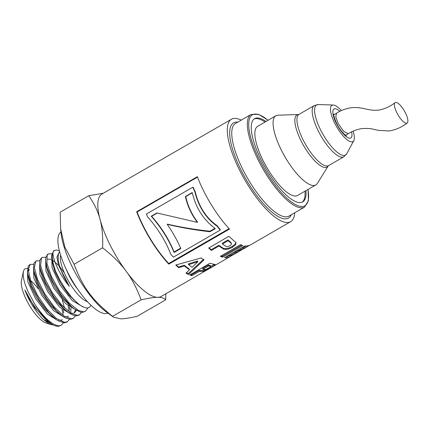 <?xml version="1.0" encoding="UTF-8"?>
<svg xmlns="http://www.w3.org/2000/svg" width="429" height="429" viewBox="0 0 429 429"><rect width="100%" height="100%" fill="white"/><g stroke="black" fill="none" stroke-linecap="round" stroke-linejoin="round"><path stroke-width="0.64" d="M63.358 322.801L61.299 325.246L59.17 325.842C52.435 325.257 44.444 318.275 35.21 304.896A34.138 10.832 60 0 0 52.172 324.356C54.521 325.745 56.564 326.41 58.296 326.351L61.304 325.252M69.428 319.294L67.374 321.739L64.672 322.335L56.435 318.522L46.6 308.633L37.361 295.055L30.765 281.027L28.25 269.895L30.186 264.371L33.628 264.328M63.299 310.365L63.803 312.972M63.197 315.524L62.076 309.373M30.191 264.377L28.26 265.921L27.483 271.922L27.703 273.541L31.66 285.966L39.318 300.225L48.992 312.923L56.237 319.519L58.537 321.021L64.371 322.839L66.597 322.195M75.499 315.787L73.445 318.232L71.316 318.833L63.782 315.937L54.043 306.773L44.589 293.522L37.527 279.349L34.395 267.637L35.822 261.181L36.261 260.864L39.699 260.821M68.624 303.888L68.865 304.762M69.375 306.858L69.873 309.454M69.273 312.017L68.147 305.866M36.17 260.923L33.988 263.095L33.553 268.415L34.057 271.514L38.594 284.384L46.648 298.632L56.44 310.859L62.302 316.007L65.793 318.141L70.442 319.332L72.705 318.667M81.569 312.28L79.521 314.73L77.386 315.32L71.096 313.229L61.486 304.831L51.866 291.967L44.364 277.719L40.632 265.481L41.431 258.178L42.332 257.362L45.774 257.309M73.579 300.016L73.295 299.072M42.332 257.362L41.463 257.867L39.795 260.392L39.624 264.897L40.503 269.573L45.597 282.834L54.011 297.002L63.873 308.703L68.361 312.489L72.994 315.133L76.512 315.824L78.748 315.176M87.966 307.883L85.376 311.341L83.457 311.813L78.362 310.398L68.935 302.799L59.181 290.39L51.276 276.126L46.954 263.422L47.126 255.298L48.407 253.855L51.845 253.802M48.407 253.855L47.533 254.359L45.689 257.808L45.694 261.374L47.029 267.712L52.665 281.295L61.401 295.324L71.294 306.44L74.421 308.971L80.143 311.99L82.582 312.317L85.462 311.293M58.95 252.638L56.944 256.955L58.403 264.993L69.359 286.4A29.917 9.492 -120 0 1 58.151 257.073L58.5 253.652L59.652 251.834M51.705 257.116L52.102 267.75L60.039 284.92L72.126 300.461L83.049 306.939M53.689 250.804L51.673 255.346L51.764 257.856L52.156 261.615L54.874 271.595L60.902 283.676L68.989 295.104L78.571 304.038M73.901 313.025L75.536 310.221M45.63 260.623L45.983 271.101L53.743 288.068L65.675 303.593L76.625 310.419M74.458 312.773L76.437 310.398M64.361 272.924L59.974 267.036M58.521 265.363L52.563 260.108M50.96 259.277L47.646 259.17M45.694 261.374L46.085 265.127L48.804 275.112L54.832 287.194L62.918 298.616L71.364 306.762L74.421 308.971M39.559 264.13L39.913 274.608L47.673 291.575L59.599 307.1L70.554 313.926M64.784 316.591L66.57 316.768L68.463 316.243M70.678 312.972L71.037 308.06M70.876 306.403L70.828 306.022M39.924 266.956L40.015 268.651L42.739 278.636L48.772 290.717L56.859 302.134L65.305 310.28L68.361 312.489M70.86 313.084L72.64 313.261M33.489 267.642L33.843 278.121L41.602 295.082L53.528 310.612L64.479 317.439M58.714 320.098L60.5 320.281L62.387 319.75M64.506 307.968L62.366 300.059M33.848 270.468L33.939 272.168L36.674 282.159L42.707 294.24L50.799 305.657L59.24 313.792L62.302 316.007M27.413 271.149L27.767 281.628L35.532 298.589L47.458 314.119L58.408 320.946M28.266 270.361L29.429 269.691L28.309 270.983M27.778 273.975L27.869 275.675L30.604 285.671L36.642 297.758L44.734 309.17L53.175 317.304L56.237 319.519M266.028 121.466A48.064 15.251 60 0 0 254.612 118.667A48.064 15.251 60 0 0 263.331 164.135A48.064 15.251 60 0 0 299.93 202.601A48.064 15.251 60 0 0 302.692 201.909A48.064 15.251 60 0 0 305.968 190.615M241.232 120.131A59.154 18.769 60 0 0 231.451 119.235A59.154 18.769 60 0 0 242.192 175.193A59.154 18.769 60 0 0 287.232 222.533A59.154 18.769 60 0 0 290.626 221.68A59.154 18.769 60 0 0 294.734 212.763M302.166 202.166A48.064 15.251 60 0 0 304.96 191.2M265.015 122.05A48.064 15.251 60 0 0 254.124 118.989M246.364 246.112L242.723 247.217L238.24 249.812L238.68 250.675L234.835 251.78L229.333 254.96L229.772 255.829L233.006 254.965L238.513 251.78L235.274 252.649L229.772 255.829M229.719 255.727L225.756 256.933M230.271 255.802L230.545 256.258L229.595 256.933L226.174 257.802L224.49 257.663L244.702 245.967L246.418 246.112L249.839 245.243L290.626 221.68M231.95 255.448L230.545 256.258M234.835 251.78L235.274 252.649M242.723 247.217L243.163 248.085L238.68 250.675L239.103 251.394L238.513 251.78M241.296 250.128L239.103 251.394M238.68 250.675L241.924 249.812L246.412 247.222L243.163 248.085M246.895 246.096L247.233 246.654L246.412 247.222M248.943 245.667L247.233 246.654M205.137 269.584L202.547 270.586L199.094 270.426L191.468 274.833L190.497 274.56M214.216 264.361L210.929 266.436M210.248 266.055L210.43 265.54L208.263 265.117L202.526 268.436L202.917 269.299L205.829 269.471L210.693 266.924L210.859 266.409L208.65 265.98L202.917 269.299M191.468 274.833L191.86 275.697L189.725 275.005L209.937 263.304L215.219 264.554M199.094 270.426L199.485 271.284L191.86 275.697M202.547 270.586L202.992 271.455L199.485 271.284M215.176 264.505L214.382 265.449L210.896 267.594L202.992 271.455M210.693 266.924L210.43 265.54M208.263 265.117L208.65 265.98M192.305 192.803L185.768 196.579C187.72 205.641 191.629 214.125 197.501 222.029L197.351 222.372C191.382 214.328 187.393 205.706 185.376 196.509L192.246 192.541C195.844 207.936 203.534 219.975 215.326 228.646L209.963 231.746C195.367 230.105 181.113 227.627 167.208 224.313C172.758 232.352 177.306 240.438 180.84 248.568L174.045 252.493C168.817 239.672 161.218 227.579 151.244 216.221L156.901 212.961L197.351 222.372M157.25 213.052L151.635 216.291C161.502 227.424 168.972 239.312 174.056 251.957L174.045 252.493M180.657 248.144L174.056 251.957M214.924 228.351L209.974 231.21C195.468 229.687 181.301 227.332 167.476 224.158L167.208 224.313M185.768 196.579L185.376 196.509M151.635 216.291L151.244 216.221M209.974 231.21L209.963 231.746M235.929 242.364L235.435 243.822L232.18 246.487L228.662 248.08L225.665 248.638L223.434 248.375L218.817 245.265L211.197 249.689L209.046 247.812M230.952 242.46L231.413 243.634L230.952 242.46L227.981 239.95L222.249 243.275L222.442 244.021L226.265 246.557L228.051 246.53L229.906 245.812L231.328 244.487L231.199 243.248L228.174 240.69L222.442 244.021M211.197 249.689L211.39 250.434L208.666 248.032L228.866 236.304L236.127 242.766M218.817 245.265L219.01 246.01L211.39 250.434M223.434 248.375L223.697 249.179L219.01 246.01M235.95 242.401L235.736 244.643L232.491 247.313L228.963 248.906L225.949 249.453L223.697 249.179M227.981 239.95L228.174 240.69M229.091 228.641L168.726 263.508A58.167 18.458 -120 0 1 137.103 212.012L197.501 177.123M220.27 230.073L220.238 229.488A58.167 18.458 -120 0 1 216.913 225.525C205.979 217.718 198.745 206.44 195.211 191.699A58.167 18.458 -120 0 1 193.227 187.355L192.809 187.221L146.375 214.039A59.154 18.769 60 0 0 147.673 216.929C158.156 228.957 165.835 241.339 170.699 254.07A59.154 18.769 60 0 0 173.332 257.18L220.27 230.073A59.154 18.769 -120 0 1 216.892 226.04C205.823 218.071 198.466 206.601 194.825 191.64A59.154 18.769 -120 0 1 192.809 187.221M197.34 176.71A59.154 18.769 60 0 0 229.499 229.081L168.801 264.141A59.154 18.769 -120 0 1 136.642 211.77L197.34 176.71M137.103 212.012L136.642 211.77M168.726 263.508L168.801 264.141M195.211 191.699L194.825 191.64M216.913 225.525L216.892 226.04M214.94 265.395L229.595 256.933M198.493 274.866L214.822 265.465M203.684 259.186L188.197 273.654L188.535 274.496L185.961 273.128L189.489 269.809L189.21 269.004L184.17 265.251L178.491 266.983L176.212 264.902M188.197 273.654L186.395 272.726M197.839 261.711L197.603 260.934L188.379 263.942L188.583 264.693L192.09 267.305L197.839 261.711L188.583 264.693M178.491 266.983L178.668 267.712L175.751 265.02L201.196 257.936L203.941 259.979L188.535 274.496M184.17 265.251L184.357 265.991L178.668 267.712M189.489 269.809L184.357 265.991M241.602 245.088L222.163 256.338L221.042 255.941M222.163 256.338L222.544 257.196L220.34 256.349L240.551 244.643L242.75 245.495L222.544 257.196M198.005 275.182L161.132 296.477A59.154 18.769 -120 0 1 157.738 297.329A59.154 18.769 -120 0 1 126.201 271.332A59.154 18.769 -120 0 1 100.011 219.257A59.154 18.769 -120 0 1 101.957 194.031L231.451 119.235M165.798 293.785L165.696 299.812C164.119 298.101 161.47 297.276 157.738 297.329C154.177 297.292 148.632 298.134 141.103 299.866C136.958 288.513 131.993 279.006 126.201 271.332C120.576 263.567 112.714 255.727 102.617 247.812C103.024 236.454 102.156 226.936 100.011 219.257C98.032 211.481 94.267 203.63 88.723 195.71L103.314 193.248M113.481 317.16L106.542 312.124A55.706 17.675 -120 0 1 61.127 233.499L60.634 228.77L64.817 247.061L74.088 264.291C82.958 287.575 92.01 299.817 112.575 316.345L113.481 317.16L120.528 318.822C124.094 318.865 129.638 318.018 137.162 316.291L165.696 299.812M88.723 195.71L60.189 212.189L60.634 228.77M90.948 305.244L89.682 307.035L88.567 307.706L87.393 307.974L84.926 307.673L80.309 305.325L76.174 301.962L71.37 296.911L65.481 289.194L59.996 280.25L55.743 271.455A34.138 10.832 -120 0 1 53.121 251.968C51.957 257.545 58.907 273.906 69.359 286.4M60.607 255.126A28.346 8.993 60 0 0 66.307 277.064A28.346 8.993 60 0 0 87.548 301.769M50.971 324.603L45.849 322.919A25.879 8.21 -120 0 1 28.915 304.531A25.879 8.21 -120 0 1 21.45 280.679L23.295 271.83M30.598 280.55A25.879 8.21 -120 0 1 38.031 288.567M52.172 324.356L44.6 318.366L37.033 309.952L29.864 299.571L24.839 289.945A29.917 9.492 60 0 0 43.125 319.256L48.23 323.268L50.928 324.592L53.432 325.048M34.202 272.168L33.918 271.922M27.472 268.366L25.3 268.634L24.383 269.353L23.504 270.999L23.107 274.217L23.772 279.429L25.338 284.947L28.062 291.784L35.21 304.896M74.088 264.291L102.617 247.812M112.575 316.345L141.103 299.866M53.116 251.968L54.478 250.348L56.859 250.016L59.422 250.965M43.125 319.256L52.333 324.447M24.839 289.945L34.728 307.609L47.104 320.812L49.941 322.865M51.764 257.856L53.636 265.921L55.743 271.455M60.966 231.95A46.831 14.859 60 0 0 69.873 276.469A46.831 14.859 60 0 0 105.341 313.594A46.831 14.859 60 0 0 107.802 313.041M353.137 131.151A20.951 6.65 -120 0 1 353.802 140.615A20.951 6.65 -120 0 1 336.727 126.909A20.951 6.65 -120 0 1 333.129 105.014A20.951 6.65 -120 0 1 333.236 105.019A20.951 6.65 -120 0 1 341.371 110.612M328.228 165.921L317.38 183.376A39.929 12.666 -120 0 1 315.824 184.926A39.929 12.666 -120 0 1 284.883 156.687A39.929 12.666 -120 0 1 275.885 115.771A39.929 12.666 -120 0 1 277.997 115.203L298.541 114.527A30.1 9.551 -120 0 0 301.169 141.044A30.1 9.551 -120 0 0 328.228 165.921L328.603 165.589A29.58 9.384 -120 0 1 303.164 139.999A29.58 9.384 -120 0 1 299.018 114.366L298.541 114.527M315.824 184.926L297.608 195.447A39.929 12.666 -120 0 1 266.666 167.208A39.929 12.666 -120 0 1 257.668 126.298L275.885 115.771M407.164 123A11.83 3.754 60 0 0 404.177 110.591A11.83 3.754 60 0 0 395.109 102.649A11.83 3.754 60 0 0 396.879 112.832A11.83 3.754 60 0 0 407.164 123C401.834 127.198 395.833 129.848 389.151 130.942L379.011 130.454L374.061 129.44C371.616 128.571 367.519 128.276 361.765 128.571C356.236 129.644 351.764 131.349 348.353 133.687L343.726 131.472L338.149 123.466L335.789 116.822L336.475 113.224L335.778 116.806L338.149 123.466L343.693 131.467L348.316 133.709L345.581 135.291M307.984 189.452A52.499 16.656 -120 0 1 294.214 203.845A52.499 16.656 -120 0 1 259.749 160.328A52.499 16.656 -120 0 1 249.072 120.249A52.499 16.656 -120 0 1 268.045 120.302M268.141 120.243L258.526 114.291L251.088 114.441A53.486 16.967 60 0 0 258.585 160.795A53.486 16.967 60 0 0 301.523 207.84A53.486 16.967 60 0 0 304.59 207.068L308.435 200.702L308.086 189.398M251.088 114.441L235.505 123.439A53.486 16.967 60 0 0 243.002 169.798A53.486 16.967 60 0 0 285.934 216.843A53.486 16.967 60 0 0 289.007 216.071L304.59 207.068M237.768 122.131A54.966 17.439 60 0 0 241.254 170.501A54.966 17.439 60 0 0 291.27 214.763M200.375 270.672L200.788 271.541M204.376 269.927L204.837 270.796M207.218 268.956L207.507 269.482M210.58 267.02L210.896 267.594M213.915 264.586L214.382 265.449M209.218 265.315L209.625 266.184M220.522 246.643L220.742 247.41M225.665 248.638L225.949 249.453M228.662 248.08L228.963 248.906M232.18 246.487L232.491 247.313M235.435 243.822L235.736 244.643M229.247 240.98L229.456 241.742M66.581 270.034A25.879 8.21 60 0 0 69.214 275.895A25.879 8.21 60 0 0 77.622 289.146M351.603 131.885A16.763 5.32 -120 0 1 347.683 137.543A16.763 5.32 -120 0 1 336.374 123.472A16.763 5.32 -120 0 1 333.038 110.376A16.763 5.32 -120 0 1 339.8 111.374M353.802 140.615L346.804 153.689A28.915 9.175 -120 0 1 320.667 130.025A28.915 9.175 -120 0 1 318.275 104.547A28.915 9.175 -120 0 1 318.42 104.547L333.236 105.019M346.804 153.689L343.849 156.783A29.58 9.384 -120 0 1 318.404 131.199A29.58 9.384 -120 0 1 314.259 105.561L318.42 104.547M66.5 322.249L67.374 321.745M72.576 318.742L73.445 318.238M78.646 315.235L79.521 314.73M210.516 265.615L210.95 266.484M77.434 303.255L79.756 304.933M40.015 268.651L39.624 264.897M33.939 272.168L33.553 268.415M27.869 275.675L27.483 271.922M53.609 250.847L54.478 250.348M314.259 105.561L299.018 114.366M343.849 156.783L328.603 165.589M346.262 135.682C347.163 136.615 341.42 132.99 336.727 123.595C334.17 117.466 333.177 114.275 333.746 114.017M333.746 114.8L336.481 113.218C340.792 110.376 345.892 108.521 351.78 107.658C359.105 107.046 364.36 108.8 367.412 109.331C369.369 109.679 373.246 110.773 379.129 110.022C384.818 108.945 390.143 106.489 395.109 102.654"/></g></svg>
